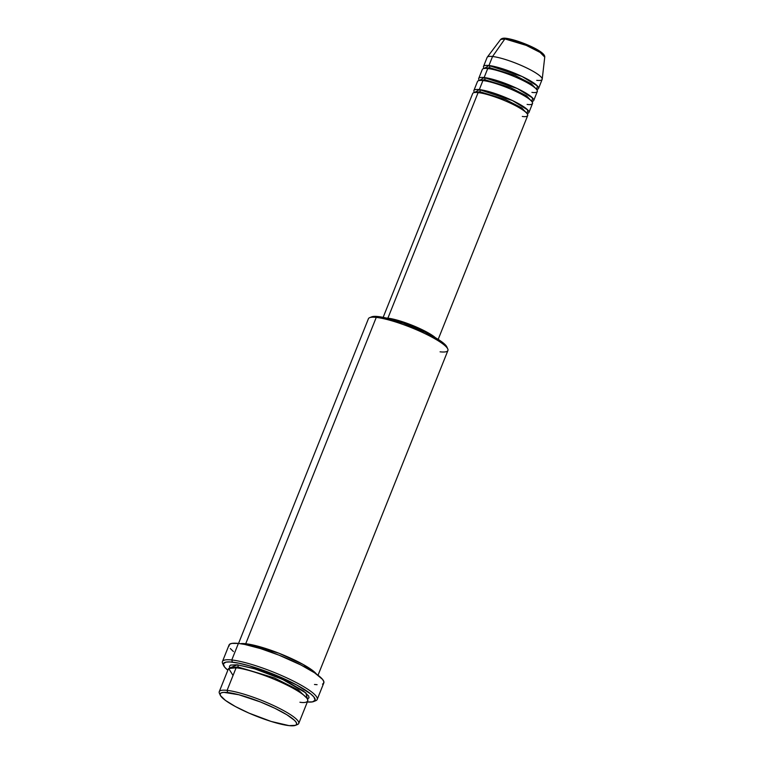 <?xml version="1.0" encoding="UTF-8"?>
<svg xmlns="http://www.w3.org/2000/svg" width="764" height="764" viewBox="0 0 764 764"><rect width="100%" height="100%" fill="white"/><g stroke="black" fill="none" stroke-linecap="round" stroke-linejoin="round"><path stroke-width="1.15" d="M488.568 68.636A1.643 1.366 96.2 0 0 488.941 65.523L492.551 56.507A29.634 5.3 21.8 0 0 487.251 57.195L500.63 39.47L504.88 38.916A1.643 1.366 -83.8 0 1 506.513 38.439A1.643 1.366 96.2 0 0 504.88 38.916A23.779 4.25 -158.2 0 0 500.63 39.47C501.776 38.315 503.591 37.933 506.093 38.305C517.581 39.757 545.706 51.093 544.742 57.109A23.779 4.25 -158.2 0 0 529.834 46.948A23.779 4.25 -158.2 0 0 504.88 38.916L492.551 56.507L504.88 38.916L526.281 45.391L540.138 52.439L544.742 57.109L542.211 79.169A29.634 5.3 21.8 0 1 536.729 80.344M522.289 116.434C528.01 117.436 532.842 115.116 516.722 106.32C500.143 97.477 482.055 92.645 478.111 92.597A29.634 5.3 -158.2 0 0 472.687 93.514L383.156 317.356L403.296 323.172L425.29 332.34L441.707 341.756L446.854 346.923A41.16 7.363 -158.2 0 0 418.815 329.351A41.16 7.363 -158.2 0 0 378.094 316.554A41.16 7.363 -158.2 0 0 371.696 316.831L369.604 317.69A42.803 7.65 21.8 0 1 376.26 317.394L378.094 316.554L383.156 317.356M478.56 92.73A1.643 1.366 96.2 0 0 479.935 91.756L505.481 99.521L521.764 107.896L526.826 113.282L521.764 107.896L505.481 99.521L479.935 91.756A1.643 1.366 96.2 0 0 479.314 89.589L512.443 100.542L527.781 109.997L526.998 113.492A29.634 5.3 21.8 0 0 528.917 112.509L532.527 103.493A29.634 5.3 -158.2 0 0 514.649 90.859A29.634 5.3 -158.2 0 0 482.924 80.564A29.634 5.3 -158.2 0 0 477.5 81.481L473.89 90.505A29.634 5.3 21.8 0 1 479.314 89.589L482.924 80.564L479.314 89.589A29.634 5.3 21.8 0 1 511.04 99.883A29.634 5.3 21.8 0 1 528.917 112.509M527.103 104.401C532.823 105.413 537.655 103.083 521.535 94.287C504.956 85.444 486.869 80.612 482.924 80.564L480.795 85.883M478.703 78.472A29.634 5.3 21.8 0 0 479.42 80.506L484.128 77.556A1.643 1.366 -83.8 0 1 483.755 80.669A1.643 1.366 96.2 0 0 484.748 79.723L510.295 87.497L526.577 95.863L531.639 101.249L526.577 95.863L510.295 87.497L484.748 79.723A1.643 1.366 96.2 0 0 484.128 77.556L517.257 88.509L532.584 97.964L531.811 101.459A29.634 5.3 21.8 0 0 533.73 100.485L537.34 91.46A29.634 5.3 -158.2 0 0 519.463 78.826A29.634 5.3 -158.2 0 0 487.738 68.531A29.634 5.3 -158.2 0 0 482.313 69.448L478.703 78.472A29.634 5.3 21.8 0 1 484.128 77.556L487.738 68.531L484.128 77.556A29.634 5.3 21.8 0 1 515.853 87.85A29.634 5.3 21.8 0 1 533.73 100.485M531.916 92.368C537.636 93.38 542.469 91.059 526.348 82.254C509.769 73.411 491.682 68.588 487.738 68.531L485.608 73.85M538.544 88.452A29.634 5.3 21.8 0 1 536.624 89.426L537.398 85.94L522.07 76.486L488.941 65.523A29.634 5.3 21.8 0 1 520.656 75.827A29.634 5.3 21.8 0 1 538.544 88.452L542.154 79.427A29.634 5.3 -158.2 0 0 524.266 66.802A29.634 5.3 -158.2 0 0 492.551 56.507L488.941 65.523L484.233 68.474A29.634 5.3 21.8 0 1 483.517 66.439A29.634 5.3 21.8 0 1 488.941 65.523A1.643 1.366 -83.8 0 1 489.562 67.69L515.108 75.464L531.391 83.83L536.452 89.226L531.391 83.83L515.108 75.464L489.562 67.69L484.5 68.445L489.562 67.69A1.643 1.366 -83.8 0 1 488.177 68.674M299.927 702.231C308.188 703.682 315.169 700.33 291.877 687.619C267.935 674.841 241.806 667.87 236.114 667.803L227.089 690.36A42.803 7.65 -158.2 0 0 219.402 693.234L220.318 695.288A41.16 7.363 21.8 0 1 227.71 692.528L227.089 690.36L236.114 667.803A42.803 7.65 -158.2 0 0 228.274 669.121L219.258 691.678A42.803 7.65 21.8 0 1 227.089 690.36A42.803 7.65 21.8 0 1 272.91 705.229A42.803 7.65 21.8 0 1 298.734 723.47A42.803 7.65 21.8 0 1 296.289 724.835M295.477 725.351L297.559 724.492A42.803 7.65 -158.2 0 0 276.262 706.815A42.803 7.65 -158.2 0 0 227.089 690.36L227.71 692.528A41.16 7.363 21.8 0 1 274.992 708.343A41.16 7.363 21.8 0 1 295.477 725.351A41.16 7.363 21.8 0 1 289.078 725.628L295.515 725.332L296.652 724.234L296.308 722.553L294.512 720.356L286.882 714.76L274.916 708.304L260.428 701.963L238.826 694.743L223.823 692.356L221.273 692.824L220.137 693.922L220.471 695.603L225.456 700.426L235.446 706.566L248.94 713.099L271.153 721.445L289.078 725.628A41.16 7.363 21.8 0 1 248.348 712.831A41.16 7.363 21.8 0 1 220.318 695.288M317.203 699.452L323.821 682.911A51.035 9.12 -158.2 0 0 293.032 661.166A51.035 9.12 -158.2 0 0 238.397 643.431L231.778 659.972A51.035 9.12 -158.2 0 0 222.61 663.41L223.537 665.463A49.383 8.834 21.8 0 1 232.409 662.14L231.778 659.972L238.397 643.431A51.035 9.12 -158.2 0 0 229.057 645.007L222.439 661.548A51.035 9.12 21.8 0 1 231.778 659.972A51.035 9.12 21.8 0 1 286.414 677.706A51.035 9.12 21.8 0 1 317.203 699.452A51.035 9.12 21.8 0 1 314.577 701.027M313.717 701.533L315.799 700.674A51.035 9.12 -158.2 0 0 290.406 679.597A51.035 9.12 -158.2 0 0 231.778 659.972L232.409 662.14A49.383 8.834 21.8 0 1 289.136 681.125A49.383 8.834 21.8 0 1 313.717 701.533A49.383 8.834 21.8 0 1 307.329 701.992L312.447 701.887L315.131 700.196L313.861 696.93L310.862 694.027L296.757 685.012L271.659 673.476L249.732 665.902L238.483 663.114L229.888 661.939L226.001 662.121L223.317 663.821L224.578 667.077L227.844 670.2A49.383 8.834 21.8 0 1 223.537 665.463M236.553 667.937A1.643 1.366 96.2 0 0 237.938 666.953L274.372 677.907L298.352 689.978L306.927 698.239L298.352 689.978L274.372 677.907L237.938 666.953A1.643 1.366 96.2 0 0 237.317 664.795L253.562 668.414L282.451 679.349L305.915 692.938L307.462 699.041L309.009 697.771L308.656 696.023L303.48 691L286.395 681.201L271.335 674.612L255.95 669.14L237.317 664.795A1.643 1.366 -83.8 0 1 237.938 666.953L230.718 667.755L237.938 666.953A1.643 1.366 -83.8 0 1 236.553 667.937M318.025 675.242L447.914 350.504A42.803 7.65 -158.2 0 0 422.081 332.264A42.803 7.65 -158.2 0 0 376.26 317.394L245.731 643.737L240.383 643.689A42.803 7.65 21.8 0 1 245.731 643.737A1.643 1.366 -83.8 0 1 246.466 644.806A1.643 1.366 96.2 0 0 245.731 643.737L278.927 653.23L303.241 664.518L316.535 674.144A42.803 7.65 21.8 0 0 286.003 656.133A42.803 7.65 21.8 0 0 245.731 643.737L376.26 317.394A42.803 7.65 -158.2 0 0 368.429 318.712L238.54 643.45M478.942 92.702A1.643 1.366 -83.8 0 0 479.935 91.756L474.874 92.501L479.935 91.756A1.643 1.366 -83.8 0 0 479.314 89.589L474.606 92.53A29.634 5.3 21.8 0 1 473.89 90.505M435.986 338.223L426.493 331.901L416.781 327.202L400.785 321.195L387.883 318.177L478.111 92.597L387.883 318.177L386.355 318.063A29.634 5.3 21.8 0 1 387.883 318.177A29.634 5.3 21.8 0 1 413.305 325.731A29.634 5.3 21.8 0 1 435.384 337.669M223.26 664.508A51.035 9.12 21.8 0 1 222.439 661.548M220.08 694.352A42.803 7.65 21.8 0 1 219.258 691.678M542.211 79.169A29.634 5.3 21.8 0 0 523.636 66.506A29.634 5.3 21.8 0 0 492.551 56.507A29.634 5.3 -158.2 0 0 487.126 57.415L483.517 66.439M543.51 54.636L540.816 52.028M538.419 50.434L531.964 46.948M528.153 45.2L512.51 39.642M509.244 38.878L506.513 38.439A22.194 3.973 -158.2 0 1 529.356 45.735A22.194 3.973 -158.2 0 1 543.71 55.228M298.734 723.47L307.758 700.913A42.803 7.65 -158.2 0 0 281.935 682.672A42.803 7.65 -158.2 0 0 236.114 667.803L228.722 668.519L233.039 675.481M229.783 667.994L229.439 666.246L230.613 665.1L237.317 664.795L229.783 667.975M233.412 651.539L230.308 648.531M228.98 646.124L229.477 644.396L231.778 643.412L238.397 643.431L244.681 644.434L260.61 648.617L278.956 655.14L301.026 665.043L314.711 672.893L322.57 679.387L323.898 681.803L323.401 683.532L322.475 684.114M317.089 684.687L314.481 684.487M371.648 316.85L378.094 316.554L376.26 317.394A42.803 7.65 21.8 0 1 418.624 330.697A42.803 7.65 21.8 0 1 447.761 348.947A42.803 7.65 21.8 0 1 440.074 351.822M432.309 335.94A27.982 5.004 -158.2 0 0 389.774 318.922M389.115 318.846L401.291 321.682L411.357 325.263L421.203 329.57L432.376 335.979M438.183 339.369L527.714 115.517A29.634 5.3 -158.2 0 0 509.836 102.892A29.634 5.3 -158.2 0 0 478.111 92.597L475.982 97.916M484.748 79.723L479.687 80.478L484.748 79.723M447.761 348.947L446.844 346.894"/></g></svg>
